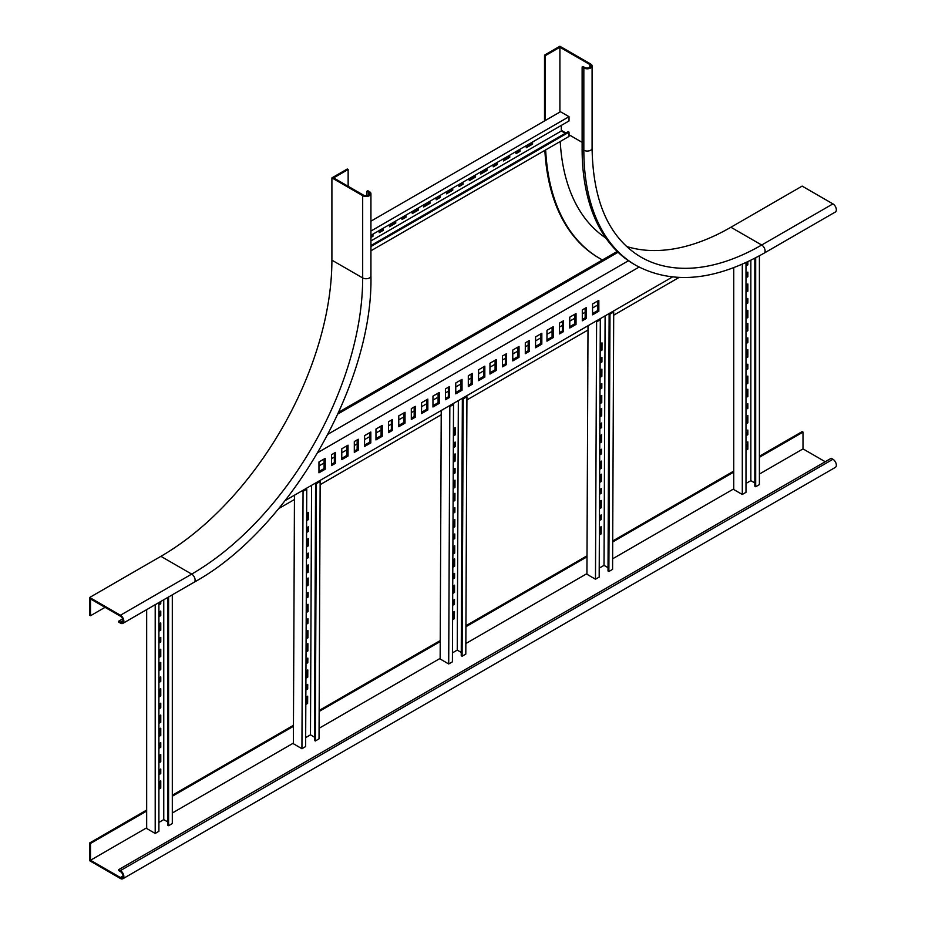 <?xml version="1.0" encoding="UTF-8"?>
<svg xmlns="http://www.w3.org/2000/svg" width="925" height="925" viewBox="0 0 925 925"><rect width="100%" height="100%" fill="white"/><g stroke="black" fill="none" stroke-linecap="round" stroke-linejoin="round"><path stroke-width="1.39" d="M544.513 120.955L544.513 55.13L559.903 46.25L590.682 64.022A4.833 2.798 180 0 1 592.093 65.999A4.833 2.798 180 0 1 589.109 68.577A4.833 2.798 180 0 1 583.837 67.964L582.126 66.982L582.981 66.484L584.692 67.479A3.631 2.093 180 0 0 588.647 67.93A3.631 2.093 180 0 0 590.89 65.999A3.631 2.093 180 0 0 589.826 64.519L559.903 47.233L559.903 112.064M544.513 55.13L545.368 55.627L559.903 47.233M545.368 120.458L545.368 55.627M602.441 259.948A263.59 152.186 -60 0 1 599.955 258.572L599.099 258.075A263.59 152.186 -60 0 1 544.86 150.37M599.955 258.572A263.59 152.186 -60 0 1 545.669 149.908M730.9 227.249L761.68 245.021A4.833 2.798 60 0 1 764.836 249.287A4.833 2.798 60 0 1 764.096 253.161L835.344 212.022A4.833 2.798 60 0 0 836.084 208.148A4.833 2.798 60 0 0 832.928 203.882L802.148 186.11L730.9 227.249A241.83 139.617 -60 0 1 626.537 246.466M832.928 203.882L761.68 245.021A241.83 139.617 -60 0 1 640.771 257C609.193 237.991 592.971 201.742 592.093 148.266A4.833 2.798 180 0 1 589.109 150.844A4.833 2.798 180 0 1 583.837 150.243A251.496 145.202 -60 0 0 635.926 265.371L634.215 264.388A251.496 145.202 -60 0 1 582.126 149.249L582.126 66.982M560.226 141.502A243.032 140.322 120 0 0 605.875 238.06M105.045 607.343L90.511 615.738L89.656 615.241L89.656 597.469L120.435 615.241A4.833 2.798 60 0 1 123.592 619.507A4.833 2.798 60 0 1 122.852 623.381A4.833 2.798 60 0 1 120.435 623.138L118.724 622.155L118.724 621.161L122.62 618.906M90.511 615.738L90.511 598.949L120.435 616.223A3.631 2.093 60 0 1 122.805 619.426A3.631 2.093 60 0 1 122.25 622.328A3.631 2.093 60 0 1 120.435 622.155L118.724 621.161M348.147 169.495L333.613 177.889L363.537 195.163A3.631 2.093 0 0 0 367.491 195.614A3.631 2.093 0 0 0 369.734 193.683A3.631 2.093 0 0 0 368.67 192.203L366.959 191.209L367.815 190.723L369.526 191.706A4.833 2.798 0 0 1 370.937 193.683A4.833 2.798 0 0 1 367.953 196.262A4.833 2.798 0 0 1 362.681 195.649L331.902 177.889L347.291 168.998L348.147 169.495L348.147 186.272M366.959 191.209L366.959 195.718M89.656 597.469L160.904 556.33L191.683 574.101A4.833 2.798 60 0 1 194.84 578.368A4.833 2.798 60 0 1 194.1 582.241L122.852 623.381M331.902 177.889L331.902 260.156A241.83 139.617 -60 0 1 160.904 556.33M328.063 434.16L628.445 260.734M337.914 413.984L618.039 252.259M338.723 412.203L617.183 251.438M528.152 341.175L528.152 350.725L525.296 352.367M517.896 347.106L517.896 356.645L512.762 359.605M505.351 354.344L505.351 363.883L502.506 365.525M495.095 360.264L495.095 369.803L489.961 372.775M540.686 333.937L540.686 343.487L535.563 346.447M597.689 301.03L597.689 310.569L592.555 313.54M585.155 308.268L585.155 317.818L582.299 319.46M574.887 314.199L574.887 323.738L569.765 326.698M562.354 321.438L562.354 330.977L559.498 332.618M552.086 327.358L552.086 336.897L546.964 339.868M483.694 366.843L483.694 376.394L478.56 379.354M426.691 399.75L426.691 409.301L421.557 412.261M369.688 432.669L369.688 442.208L364.566 445.168M438.092 393.171L438.092 402.722L432.958 405.682M381.088 426.078L381.088 435.629L375.966 438.589M324.097 458.985L324.097 468.536L318.963 471.496M448.347 387.251L448.347 396.79L445.503 398.444M391.356 420.158L391.356 429.697L388.5 431.351M334.353 453.065L334.353 462.616L331.508 464.257M460.893 380.013L460.893 389.552L455.759 392.512M403.89 412.92L403.89 422.459L398.767 425.419M346.898 445.827L346.898 455.366L341.764 458.337M471.149 374.082L471.149 383.632L468.304 385.274M414.157 407L414.157 416.539L411.301 418.181M357.154 439.907L357.154 449.446L354.298 451.088M597.689 305.007L592.555 307.979M585.155 312.257L582.299 313.899M574.887 318.177L569.765 321.137M562.354 325.415L559.498 327.057M552.086 331.335L546.964 334.307M540.686 337.926L535.563 340.886M528.152 345.164L525.296 346.806M517.896 351.084L512.762 354.044M505.351 358.322L502.506 359.964M495.095 364.242L489.961 367.213M483.694 370.833L478.56 373.792M471.149 378.071L468.304 379.712M460.893 383.991L455.759 386.951M448.347 391.229L445.503 392.882M438.092 397.16L432.958 400.12M426.691 403.739L421.557 406.699M414.157 410.978L411.301 412.619M403.89 416.897L398.767 419.858M391.356 424.136L388.5 425.789M381.088 430.067L375.966 433.027M369.688 436.646L364.566 439.606M357.154 443.884L354.298 445.526M346.898 449.804L341.764 452.776M334.353 457.054L331.508 458.696M324.097 462.974L318.963 465.934M278.714 508.588L294.439 499.512M320.142 484.677L441.213 414.77M466.917 399.935L587.988 330.028M613.68 315.194L679.008 277.477M672.429 277.003L285.189 500.564M529.297 351.384L529.297 340.516L525.296 342.828L525.296 353.685L529.297 351.384L528.152 350.725M519.029 357.304L519.029 346.447L512.762 350.066L512.762 360.923L519.029 357.304L517.896 356.645M506.495 364.542L506.495 353.685L502.506 355.986L502.506 366.843L506.495 364.542L505.351 363.883M496.228 370.462L496.228 359.605L489.961 363.224L489.961 374.082L496.228 370.462L495.095 369.803M541.83 344.146L541.83 333.278L535.563 336.897L535.563 347.765L541.83 344.146L540.686 343.487M598.833 311.228L598.833 300.371L592.555 303.99L592.555 314.847L598.833 311.228L597.689 310.569M586.288 318.478L586.288 307.609L582.299 309.921L582.299 320.778L586.288 318.478L585.155 317.818M576.032 324.397L576.032 313.54L569.765 317.159L569.765 328.017L576.032 324.397L574.887 323.738M563.487 331.636L563.487 320.778L559.498 323.079L559.498 333.937L563.487 331.636L562.354 330.977M553.231 337.556L553.231 326.698L546.964 330.317L546.964 341.175L553.231 337.556L552.086 336.897M639.071 267.105L317.888 452.533M478.56 380.672L484.827 377.053L484.827 366.184L478.56 369.803L478.56 380.672M421.557 413.579L427.836 409.96L427.836 399.103L421.557 402.722L421.557 413.579M364.566 446.486L370.833 442.867L370.833 432.01L364.566 435.629L364.566 446.486M432.958 407L439.236 403.381L439.236 392.512L432.958 396.131L432.958 407M375.966 439.907L382.233 436.288L382.233 425.419L375.966 429.05L375.966 439.907M318.963 472.814L325.23 469.195L325.23 458.337L318.963 461.957L318.963 472.814M445.503 399.75L449.492 397.449L449.492 386.592L445.503 388.893L445.503 399.75M388.5 432.669L392.489 430.356L392.489 419.499L388.5 421.8L388.5 432.669M331.508 465.576L335.498 463.263L335.498 452.406L331.508 454.707L331.508 465.576M455.759 393.83L462.038 390.211L462.038 379.354L455.759 382.973L455.759 393.83M398.767 426.737L405.034 423.118L405.034 412.261L398.767 415.88L398.767 426.737M341.764 459.644L348.031 456.025L348.031 445.168L341.764 448.787L341.764 459.644M468.304 386.592L472.293 384.291L472.293 373.434L468.304 375.735L468.304 386.592M411.301 419.499L415.29 417.198L415.29 406.341L411.301 408.642L411.301 419.499M354.298 452.406L358.287 450.105L358.287 439.248L354.298 441.549L354.298 452.406M483.694 376.394L484.827 377.053M426.691 409.301L427.836 409.96M369.688 442.208L370.833 442.867M438.092 402.722L439.236 403.381M381.088 435.629L382.233 436.288M324.097 468.536L325.23 469.195M448.347 396.79L449.492 397.449M391.356 429.697L392.489 430.356M334.353 462.616L335.498 463.263M460.893 389.552L462.038 390.211M403.89 422.459L405.034 423.118M346.898 455.366L348.031 456.025M471.149 383.632L472.293 384.291M414.157 416.539L415.29 417.198M357.154 449.446L358.287 450.105M746.001 262.538L746.001 492.331L742.301 494.47L742.301 264.203M733.745 267.672L733.745 489.533L742.301 494.47M754.835 482.954L750.846 480.653L746.001 483.44M755.69 257.786L755.69 486.735L759.402 484.596L759.402 255.797M755.69 486.735L754.835 486.238L754.835 258.225M750.846 260.237L750.846 480.653M746.001 338.978L747.851 337.903L747.851 342.516L746.001 343.58M746.001 350.818L747.851 349.754L747.851 356.992L746.001 358.067M746.001 365.306L747.851 364.23L747.851 368.844L746.001 369.908M746.001 377.146L747.851 376.082L747.851 383.32L746.001 384.395M746.001 324.49L747.851 323.426L747.851 330.664L746.001 331.74M746.001 390.315L747.851 389.24L747.851 396.478L746.001 397.553M746.001 404.792L747.851 403.728L747.851 408.33L746.001 409.405M746.001 416.643L747.851 415.568L747.851 422.806L746.001 423.881M746.001 431.119L747.851 430.056L747.851 434.658L746.001 435.733M746.001 442.971L747.851 441.896L747.851 449.134L746.001 450.209M747.851 261.683L747.851 264.851L746.001 265.914M746.001 311.332L747.851 310.268L747.851 317.506L746.001 318.57M746.001 299.48L747.851 298.417L747.851 303.018L746.001 304.094M746.001 285.004L747.851 283.94L747.851 291.178L746.001 292.242M746.001 273.153L747.851 272.089L747.851 276.691L746.001 277.766M746.995 338.4L746.995 342.019L746.001 342.597M746.995 350.251L746.995 356.495L746.001 357.073M746.995 364.728L746.995 368.347L746.001 368.925M746.995 376.579L746.995 382.823L746.001 383.401M746.995 323.923L746.995 330.167L746.001 330.745M746.995 389.737L746.995 395.993L746.001 396.571M746.995 404.213L746.995 407.833L746.001 408.411M746.995 416.065L746.995 422.32L746.001 422.898M746.995 430.541L746.995 434.16L746.001 434.738M746.995 442.393L746.995 448.648L746.001 449.215M746.995 262.076L746.995 264.353L746.001 264.932M746.995 310.754L746.995 317.009L746.001 317.587M746.995 298.914L746.995 302.533L746.001 303.099M746.995 284.426L746.995 290.681L746.001 291.259M746.995 272.586L746.995 276.205L746.001 276.783M747.851 449.134L746.995 448.648M747.851 434.658L746.995 434.16M747.851 422.806L746.995 422.32M747.851 408.33L746.995 407.833M747.851 396.478L746.995 395.993M747.851 330.664L746.995 330.167M747.851 264.851L746.995 264.353M747.851 383.32L746.995 382.823M747.851 317.506L746.995 317.009M747.851 368.844L746.995 368.347M747.851 303.018L746.995 302.533M747.851 356.992L746.995 356.495M747.851 291.178L746.995 290.681M747.851 342.516L746.995 342.019M747.851 276.691L746.995 276.205M609.136 313.644L609.991 314.142L613.703 312.002L612.581 569.361L608.87 571.5L608.014 570.991L609.136 313.644L611.899 311.945M612.755 311.447L613.703 312.002M608.026 567.696L604.025 565.36L605.112 315.864M599.215 568.135L604.025 565.36M595.654 321.322L596.602 321.877L600.302 319.738L599.18 577.084L597.192 578.241L595.48 579.223L586.924 574.24L588.011 325.739M600.302 319.738L599.446 319.241L596.509 320.836M599.735 450.29L601.551 449.249L601.528 453.84L599.712 454.892M599.793 435.848L601.608 434.808L601.574 442.023L599.77 443.075M599.851 424.032L601.666 422.991L601.643 427.581L599.828 428.633M599.909 409.59L601.724 408.538L601.689 415.764L599.886 416.805M599.678 462.107L601.493 461.066L601.47 468.281L599.654 469.333M599.967 396.455L601.782 395.414L601.747 402.629L599.943 403.682M600.024 384.638L601.84 383.597L601.817 388.188L600.001 389.24M600.082 370.197L601.897 369.156L601.863 376.371L600.048 377.423M600.14 358.38L601.944 357.339L601.932 361.929L600.117 362.982M600.198 343.938L602.013 342.886L601.978 350.113L600.163 351.165M599.4 527.759L601.215 526.718L601.181 533.933L599.365 534.985M599.631 475.242L601.435 474.19L601.412 481.416L599.597 482.457M599.562 489.683L601.377 488.631L601.354 493.233L599.539 494.274M599.516 501.5L601.319 500.46L601.296 507.675L599.481 508.727M599.446 515.942L601.262 514.901L601.238 519.492L599.423 520.544M609.991 314.142L608.87 571.5M600.683 449.747L600.672 453.342L599.724 453.897M600.753 435.293L600.73 441.526L599.77 442.081M600.799 423.477L600.788 427.084L599.828 427.639M600.868 409.035L600.834 415.267L599.886 415.811M600.637 461.563L600.614 467.784L599.654 468.339M600.926 395.912L600.892 402.132L599.943 402.687M600.972 384.095L600.961 387.691L600.001 388.246M601.042 369.653L601.007 375.874L600.059 376.429M601.088 357.825L601.077 361.432L600.117 361.987M601.157 343.383L601.123 349.615L600.175 350.17M600.348 527.215L600.325 533.436L599.365 533.991M600.579 474.687L600.556 480.919L599.597 481.462M600.522 489.128L600.498 492.736L599.55 493.279M600.464 500.945L600.441 507.178L599.481 507.733M600.406 515.398L600.383 518.994L599.435 519.549M596.602 321.877L595.48 579.223M601.978 350.113L601.123 349.615M601.932 361.929L601.077 361.432M601.863 376.371L601.007 375.874M601.817 388.188L600.961 387.691M601.747 402.629L600.892 402.132M601.47 468.281L600.614 467.784M601.181 533.933L600.325 533.436M601.689 415.764L600.834 415.267M601.412 481.416L600.556 480.919M601.643 427.581L600.788 427.084M601.354 493.233L600.498 492.736M601.574 442.023L600.73 441.526M601.296 507.675L600.441 507.178M601.528 453.84L600.672 453.342M601.238 519.492L600.383 518.994M462.361 398.386L463.217 398.883L466.928 396.744L465.807 654.091L462.095 656.23L461.24 655.732L462.361 398.386L465.125 396.686M465.98 396.189L466.928 396.744M461.251 652.437L457.251 650.102L458.337 400.606M452.441 652.877L457.251 650.102M448.879 406.063L449.828 406.618L453.528 404.479L452.406 661.826L450.417 662.982L448.706 663.965L440.15 658.982L441.237 410.48M453.528 404.479L452.672 403.982L449.735 405.566M452.961 535.032L454.776 533.979L454.753 538.581L452.938 539.622M453.019 520.59L454.834 519.538L454.811 526.764L452.996 527.805M453.077 508.773L454.892 507.721L454.869 512.323L453.053 513.363M453.134 494.332L454.95 493.279L454.915 500.506L453.111 501.547M452.915 546.848L454.718 545.808L454.695 553.023L452.88 554.075M453.192 481.197L455.007 480.156L454.973 487.371L453.169 488.423M453.25 469.38L455.065 468.339L455.042 472.929L453.227 473.982M453.308 454.938L455.123 453.886L455.088 461.113L453.273 462.165M453.366 443.121L455.181 442.069L455.158 446.671L453.342 447.712M453.423 428.68L455.239 427.627L455.204 434.854L453.389 435.895M452.626 612.5L454.441 611.448L454.406 618.675L452.591 619.727M452.857 559.983L454.661 558.931L454.637 566.158L452.822 567.198M452.788 574.425L454.603 573.373L454.58 577.975L452.764 579.015M452.741 586.242L454.545 585.19L454.522 592.416L452.707 593.457M452.672 600.683L454.487 599.631L454.464 604.233L452.649 605.274M463.217 398.883L462.095 656.23M453.909 534.477L453.897 538.084L452.949 538.627M453.978 520.035L453.955 526.267L452.996 526.811M454.025 508.218L454.013 511.826L453.065 512.369M454.094 493.777L454.071 500.009L453.111 500.552M453.863 546.293L453.84 552.526L452.88 553.081M454.152 480.642L454.117 486.874L453.169 487.429M454.198 468.825L454.187 472.432L453.227 472.987M454.267 454.383L454.233 460.615L453.285 461.159M454.314 442.566L454.302 446.174L453.342 446.717M454.383 428.125L454.348 434.357L453.4 434.9M453.574 611.945L453.551 618.178L452.591 618.732M453.805 559.428L453.782 565.661L452.822 566.204M453.747 573.87L453.724 577.477L452.776 578.021M453.689 585.687L453.666 591.919L452.707 592.462M453.632 600.128L453.608 603.736L452.66 604.279M449.828 406.618L448.706 663.965M455.204 434.854L454.348 434.357M455.158 446.671L454.302 446.174M455.088 461.113L454.233 460.615M455.042 472.929L454.187 472.432M454.973 487.371L454.117 486.874M454.695 553.023L453.84 552.526M454.406 618.675L453.551 618.178M454.915 500.506L454.071 500.009M454.637 566.158L453.782 565.661M454.869 512.323L454.013 511.826M454.58 577.975L453.724 577.477M454.811 526.764L453.955 526.267M454.522 592.416L453.666 591.919M454.753 538.581L453.897 538.084M454.464 604.233L453.608 603.736M315.587 483.116L316.442 483.625L320.154 481.486L319.033 738.832L315.321 740.971L314.465 740.474L315.587 483.116L318.35 481.428M319.206 480.931L320.154 481.486M314.488 737.179L310.476 734.843L311.563 485.347M305.678 737.618L310.476 734.843M302.105 490.805L303.053 491.348L306.753 489.209L305.632 746.567L303.643 747.724L301.932 748.707L293.375 743.723L294.462 495.222M306.753 489.209L305.897 488.712L302.961 490.308M306.187 619.773L308.002 618.721L307.979 623.323L306.163 624.363M306.244 605.332L308.06 604.279L308.037 611.506L306.221 612.547M306.302 593.515L308.118 592.462L308.094 597.064L306.279 598.105M306.36 579.062L308.175 578.021L308.152 585.248L306.337 586.288M306.14 631.59L307.944 630.538L307.921 637.764L306.106 638.805M306.418 565.938L308.233 564.886L308.198 572.113L306.395 573.153M306.476 554.121L308.291 553.069L308.268 557.671L306.453 558.712M306.533 539.68L308.349 538.627L308.314 545.854L306.51 546.895M306.591 527.863L308.407 526.811L308.383 531.413L306.568 532.453M306.649 513.421L308.464 512.369L308.43 519.596L306.614 520.636M305.851 697.242L307.667 696.19L307.632 703.416L305.817 704.457M306.083 644.713L307.886 643.673L307.863 650.888L306.048 651.94M306.013 659.167L307.828 658.114L307.805 662.716L305.99 663.757M305.967 670.983L307.782 669.931L307.748 677.158L305.932 678.198M305.897 685.425L307.713 684.373L307.69 688.975L305.886 690.015M316.442 483.625L315.321 740.971M307.146 619.218L307.123 622.826L306.175 623.369M307.204 604.777L307.181 611.009L306.221 611.552M307.25 592.96L307.239 596.556L306.291 597.111M307.32 578.518L307.297 584.739L306.337 585.294M307.088 631.035L307.065 637.267L306.106 637.811M307.377 565.383L307.354 571.615L306.395 572.159M307.424 553.566L307.412 557.174L306.453 557.717M307.493 539.125L307.458 545.357L306.51 545.9M307.539 527.308L307.528 530.904L306.568 531.459M307.609 512.866L307.574 519.087L306.626 519.642M306.799 696.687L306.776 702.919L305.817 703.462M307.031 644.17L307.007 650.391L306.048 650.946M306.973 658.612L306.95 662.207L306.002 662.763M306.915 670.428L306.892 676.661L305.932 677.204M306.857 684.87L306.834 688.478L305.886 689.021M303.053 491.348L301.932 748.707M308.43 519.596L307.574 519.087M308.383 531.413L307.528 530.904M308.314 545.854L307.458 545.357M308.268 557.671L307.412 557.174M308.198 572.113L307.354 571.615M307.921 637.764L307.065 637.267M307.632 703.416L306.776 702.919M308.152 585.248L307.297 584.739M307.863 650.888L307.007 650.391M308.094 597.064L307.239 596.556M307.805 662.716L306.95 662.207M308.037 611.506L307.181 611.009M307.748 677.158L306.892 676.661M307.979 623.323L307.123 622.826M307.69 688.975L306.834 688.478M370.937 245.518L568.17 131.651L569.025 132.136L569.025 136.414L370.937 250.779M561.325 125.395L561.325 130.992L565.314 133.292M370.937 235.32L569.025 120.955L569.025 116.677L560.469 111.74L370.937 221.167M440.196 195.325L440.196 197.464L436.207 199.765L436.207 197.626M452.741 188.087L452.741 190.226L446.474 193.845L446.474 191.706M462.997 182.167L462.997 184.306L459.008 186.607L459.008 184.468M475.542 174.917L475.542 177.057L469.276 180.687L469.276 178.548M429.94 201.245L429.94 203.384L423.673 207.003L423.673 204.864M486.943 168.338L486.943 170.477L480.676 174.097L480.676 171.958M497.199 162.418L497.199 164.558L493.21 166.858L493.21 164.719M509.744 155.18L509.744 157.319L503.466 160.938L503.466 158.799M520 149.249L520 151.388L516.011 153.7L516.011 151.561M532.546 142.011L532.546 144.15L526.267 147.769L526.267 145.63M370.937 240.905L561.325 130.992M372.937 234.152L372.937 236.291L370.937 237.459M418.539 207.836L418.539 209.975L412.272 213.594L412.272 211.455M406.006 215.074L406.006 217.213L402.017 219.514L402.017 217.375M395.738 220.994L395.738 223.133L389.471 226.752L389.471 224.613M383.204 228.232L383.204 230.371L379.215 232.672L379.215 230.533M569.025 132.136L370.937 246.501M439.34 195.823L439.34 196.967L436.207 198.782M451.886 188.584L451.886 189.729L446.474 192.863M462.142 182.653L462.142 183.809L459.008 185.613M474.687 175.415L474.687 176.571L469.276 179.693M429.084 201.742L429.084 202.899L423.673 206.021M486.087 168.836L486.087 169.992L480.676 173.114M496.343 162.916L496.343 164.06L493.21 165.876M508.889 155.666L508.889 156.822L503.466 159.944M519.145 149.746L519.145 150.902L516.011 152.706M531.69 142.508L531.69 143.664L526.267 146.786M372.081 234.649L372.081 235.806L370.937 236.465M417.684 208.322L417.684 209.478L412.272 212.6M405.15 215.56L405.15 216.716L402.017 218.531M394.882 221.491L394.882 222.636L389.471 225.769M382.349 228.729L382.349 229.874L379.215 231.689M569.025 116.677L370.937 231.042M532.546 144.15L531.69 143.664M520 151.388L519.145 150.902M509.744 157.319L508.889 156.822M497.199 164.558L496.343 164.06M486.943 170.477L486.087 169.992M429.94 203.384L429.084 202.899M372.937 236.291L372.081 235.806M475.542 177.057L474.687 176.571M418.539 209.975L417.684 209.478M462.997 184.306L462.142 183.809M406.006 217.213L405.15 216.716M452.741 190.226L451.886 189.729M395.738 223.133L394.882 222.636M440.196 197.464L439.34 196.967M383.204 230.371L382.349 229.874M167.749 597.457L167.749 825.204L168.593 825.69L170.593 824.545L172.304 823.551L172.304 594.821M167.749 821.909L163.748 819.608L163.748 599.758M158.903 822.406L163.748 819.608M158.903 602.557L158.903 831.286L156.915 832.442L155.203 833.425L146.659 828.488L146.659 609.633M158.903 704.26L160.765 703.185L160.765 707.798L158.903 708.862M158.903 689.784L160.765 688.709L160.765 695.947L158.903 697.022M158.903 677.933L160.765 676.857L160.765 681.471L158.903 682.534M158.903 663.456L160.765 662.381L160.765 669.619L158.903 670.694M158.903 716.1L160.765 715.037L160.765 722.275L158.903 723.35M158.903 650.287L160.765 649.223L160.765 656.461L158.903 657.525M158.903 638.447L160.765 637.371L160.765 641.985L158.903 643.048M158.903 623.959L160.765 622.895L160.765 630.133L158.903 631.197M158.903 612.119L160.765 611.043L160.765 615.657L158.903 616.721M160.765 601.493L160.765 603.805L158.903 604.869M158.903 781.926L160.765 780.85L160.765 788.088L158.903 789.164M158.903 729.27L160.765 728.195L160.765 735.444L158.903 736.508M158.903 743.746L160.765 742.683L160.765 747.284L158.903 748.36M158.903 755.598L160.765 754.522L160.765 761.772L158.903 762.836M158.903 770.074L160.765 769.01L160.765 773.612L158.903 774.688M168.593 596.96L168.593 825.69M159.909 703.682L159.909 707.301L158.903 707.879M159.909 689.206L159.909 695.461L158.903 696.028M159.909 677.354L159.909 680.973L158.903 681.552M159.909 662.878L159.909 669.133L158.903 669.7M159.909 715.534L159.909 721.778L158.903 722.356M159.909 649.708L159.909 655.964L158.903 656.542M159.909 637.868L159.909 641.487L158.903 642.066M159.909 623.381L159.909 629.636L158.903 630.214M159.909 611.541L159.909 615.16L158.903 615.738M159.909 601.99L159.909 603.308L158.903 603.886M159.909 781.347L159.909 787.603L158.903 788.181M159.909 728.692L159.909 734.947L158.903 735.525M159.909 743.168L159.909 746.799L158.903 747.365M159.909 755.02L159.909 761.275L158.903 761.853M159.909 769.496L159.909 773.115L158.903 773.693M155.203 604.696L155.203 833.425M160.765 603.805L159.909 603.308M160.765 615.657L159.909 615.16M160.765 630.133L159.909 629.636M160.765 641.985L159.909 641.487M160.765 656.461L159.909 655.964M160.765 722.275L159.909 721.778M160.765 788.088L159.909 787.603M160.765 669.619L159.909 669.133M160.765 735.444L159.909 734.947M160.765 681.471L159.909 680.973M160.765 747.284L159.909 746.799M160.765 695.947L159.909 695.461M160.765 761.772L159.909 761.275M160.765 707.798L159.909 707.301M160.765 773.612L159.909 773.115M118.724 869.627L118.724 870.61L120.435 871.604A3.631 2.093 -120 0 1 122.805 874.796A3.631 2.093 -120 0 1 122.25 877.698A3.631 2.093 -120 0 1 120.435 877.524L90.511 860.25L90.511 843.461L89.656 842.964L89.656 860.736L120.435 878.507A4.833 2.798 -120 0 0 122.852 878.75A4.833 2.798 -120 0 0 123.592 874.877A4.833 2.798 -120 0 0 120.435 870.61L118.724 869.627L831.217 458.268L832.928 459.262A4.833 2.798 -120 0 1 836.084 463.517A4.833 2.798 -120 0 1 835.344 467.391L122.852 878.75M759.402 457.285L803.004 432.114L803.004 448.891L759.402 474.062M825.227 461.725L803.004 448.891M733.745 488.874L612.628 558.804M586.924 573.639L465.853 643.546M440.15 658.38L319.079 728.287M293.387 743.122L172.304 813.017M146.659 827.829L90.511 860.25M90.511 843.461L146.659 811.052M172.304 796.24L293.456 726.298M319.148 711.464L440.231 641.557M465.922 626.722L587.005 556.815M612.697 541.981L733.745 472.097M759.402 456.291L802.148 431.617L803.004 432.114M89.656 842.964L146.659 810.057M172.304 795.257L293.456 725.304M319.148 710.469L440.231 640.562M465.922 625.728L587.005 555.821M612.697 540.986L733.745 471.103M589.826 67.479L589.826 64.519M561.325 130.333L565.88 132.969M569.025 134.773L582.126 142.346M583.837 67.964L583.837 150.243L582.126 149.249M123.002 620.675L120.435 622.155M368.67 192.203L368.67 195.163M331.902 260.156L362.681 277.928A241.83 139.617 -60 0 1 191.683 574.101L120.435 615.241M362.681 195.649L362.681 277.928A4.833 2.798 0 0 0 367.953 278.529A4.833 2.798 0 0 0 370.937 275.951C373.249 384.106 288.924 530.164 194.1 582.241M120.435 870.61L832.928 459.262M120.435 877.524L123.002 876.044M592.093 148.266L592.093 65.999M635.926 265.371C672.359 284.9 715.083 280.83 764.096 253.161M370.937 193.683L370.937 275.951"/></g></svg>
